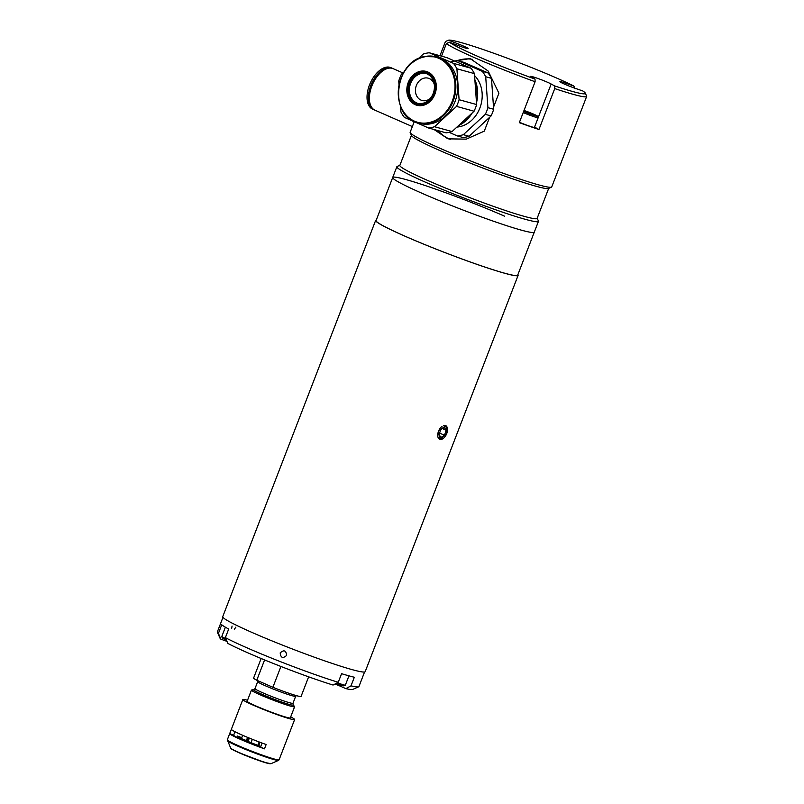 <?xml version="1.0" encoding="UTF-8"?>
<svg xmlns="http://www.w3.org/2000/svg" width="804" height="804" viewBox="0 0 804 804"><rect width="100%" height="100%" fill="white"/><g stroke="black" fill="none" stroke-linecap="round" stroke-linejoin="round"><path stroke-width="1.21" d="M264.596 659.933L256.767 680.234L272.878 687.299L280.918 666.466M272.878 687.299A25.447 1.698 21.1 0 0 301.088 696.395L308.635 676.837M294.525 706.535A23.135 1.538 -158.9 0 1 294.606 706.756A23.135 1.538 -158.9 0 1 282.676 703.611A23.135 1.538 -158.9 0 1 260.506 694.968A23.135 1.538 -158.9 0 1 251.441 690.103A23.135 1.538 -158.9 0 1 251.652 689.993L253.742 689.671A21.286 1.417 -158.9 0 0 261.883 694.244A21.286 1.417 -158.9 0 0 283.299 702.545A21.286 1.417 -158.9 0 0 293.189 704.887L294.525 706.535M261.149 658.516L253.602 678.063A25.447 1.698 21.1 0 0 256.767 680.234M237.421 736.102L237.451 736.022A19.668 1.306 21.1 0 0 237.431 736.062A19.668 1.306 21.1 0 0 244.607 739.961L244.326 740.695M246.396 740.464L247.582 737.379L246.396 740.454M237.451 736.022L241.753 737.7L242.687 735.298M248.265 737.66L247.109 740.655L244.607 739.961M245.381 741.147L245.662 740.424A19.668 1.306 21.1 0 0 260.848 746.434M252.335 739.308L251.039 742.675M245.662 740.424L248.165 741.117L249.33 738.102M259.149 741.961L257.853 745.328M259.732 742.182L258.436 745.549M259.993 742.273L258.697 745.64M283.179 749.238L281.511 753.549M247.521 700.264A27.758 1.849 21.1 0 0 242.838 699.55A27.758 1.849 21.1 0 0 253.712 705.379A27.758 1.849 21.1 0 0 280.315 715.761A27.758 1.849 21.1 0 0 294.636 719.54A27.758 1.849 21.1 0 0 290.686 716.917M266.144 744.524A27.758 1.849 -158.9 0 1 242.245 735.107A27.758 1.849 -158.9 0 1 231.361 729.278L229.703 733.59A27.758 1.849 21.1 0 0 240.577 739.409A27.758 1.849 21.1 0 0 264.476 748.836L266.144 744.524M247.21 701.068A23.256 1.548 21.1 0 0 247.059 701.289A23.256 1.548 21.1 0 0 256.154 706.063A23.256 1.548 21.1 0 0 277.782 714.515A23.256 1.548 21.1 0 0 290.344 717.992A23.256 1.548 21.1 0 0 290.375 717.721M262.144 743.077L260.576 747.127L264.476 748.836M260.576 747.127A23.718 1.578 -158.9 0 1 233.602 735.298L234.989 731.72M229.703 733.59L233.602 735.298M376.282 220.045A76.35 5.085 21.1 0 0 375.649 220.407L222.738 616.668A76.35 5.085 21.1 0 0 251.883 632.396A76.35 5.085 21.1 0 0 325.389 661.109A76.35 5.085 21.1 0 0 365.197 671.641L518.108 275.37A76.35 5.085 21.1 0 0 517.876 274.687M375.649 220.407A76.35 5.085 21.1 0 0 404.794 236.125A76.35 5.085 21.1 0 0 478.29 264.838A76.35 5.085 21.1 0 0 518.108 275.37M438.381 431.245L439.798 439.537L446.793 433.597L445.949 425.557L438.381 431.245M442.009 426.391A7.447 4.231 113.7 0 0 437.788 434.049A7.447 4.231 113.7 0 0 440.331 439.446A7.447 4.231 113.7 0 0 446.954 432.934A7.447 4.231 113.7 0 0 444.903 425.416A7.447 4.231 113.7 0 0 443.707 425.527M439.105 434.632L440.974 437.456L444.491 435.255L446.13 430.23L444.25 427.406L440.743 429.607L439.105 434.632M442.381 428.582L446.13 430.23M439.597 433.105L444.491 435.255M451.637 61.496L470.169 58.581L488.169 71.043L498.912 93.214L493.626 106.902M433.989 129.484L447.969 138.851L466.28 139.132L484.279 131.152L489.525 117.555M414.231 121.705L410.151 132.268A75.888 5.055 21.1 0 0 410.191 132.65A75.888 5.055 21.1 0 0 460.772 157.031A75.888 5.055 21.1 0 0 538.63 184.88A75.888 5.055 21.1 0 0 551.464 187.161A75.888 5.055 21.1 0 0 551.745 186.91L586.649 96.46A75.888 5.055 -158.9 0 1 573.533 94.42A75.888 5.055 -158.9 0 1 554.74 88.591L554.67 85.938A73.566 4.894 21.1 0 0 572.609 91.495A73.566 4.894 21.1 0 0 585.282 93.103A73.566 4.894 21.1 0 0 582.84 90.983L575.172 88.309A11.568 0.774 21.1 0 1 559.896 81.666A11.568 0.774 21.1 0 1 561.895 81.978A11.568 0.774 21.1 0 1 566.207 83.365L573.875 86.038A73.566 4.894 21.1 0 0 500.601 55.707A73.566 4.894 21.1 0 0 448.461 40.2L445.446 41.527L439.969 55.727M535.102 81.737A75.888 5.055 -158.9 0 1 446.401 43.537L449.416 42.22A73.566 4.894 21.1 0 0 535.022 79.083L535.102 81.737L519.314 122.66A75.888 5.055 21.1 0 0 538.951 129.514L554.74 88.591M441.537 56.159L446.401 43.537M554.67 85.938L551.162 84.008A11.568 0.774 21.1 0 0 532.549 76.722A11.568 0.774 21.1 0 0 530.55 76.42A11.568 0.774 21.1 0 0 531.524 77.154L535.022 79.083M585.282 93.103L586.608 96.078A75.888 5.055 -158.9 0 1 586.649 96.46M410.191 132.65L411.517 135.625A73.566 4.894 21.1 0 0 460.551 159.262A73.566 4.894 21.1 0 0 536.047 186.257A73.566 4.894 21.1 0 0 548.479 188.478L551.464 187.161M411.417 135.414L399.839 165.413A73.566 4.894 21.1 0 0 446.733 188.528A73.566 4.894 21.1 0 0 524.409 216.407A73.566 4.894 21.1 0 0 537.122 218.376L548.69 188.377M399.9 165.252L397.136 166.478A75.888 5.055 21.1 0 0 396.854 166.73A75.888 5.055 21.1 0 0 445.225 190.568A75.888 5.055 21.1 0 0 525.334 219.331A75.888 5.055 21.1 0 0 538.449 221.361A75.888 5.055 21.1 0 0 538.409 220.989L537.183 218.226M504.58 216.175A75.888 5.055 21.1 0 0 431.859 187.824A75.888 5.055 21.1 0 0 392.704 177.503A75.888 5.055 21.1 0 0 441.064 201.342A75.888 5.055 21.1 0 0 521.183 230.105A75.888 5.055 21.1 0 0 534.288 232.135L538.449 221.361M456.29 60.983A41.647 34.451 105.5 0 1 472.561 59.365M538.951 129.514L534.559 127.092M449.416 42.22L457.838 45.416A11.568 0.774 21.1 0 0 468.159 48.582A11.568 0.774 21.1 0 0 456.883 43.406L448.461 40.2M575.031 88.882L573.875 86.038M450.521 139.454A41.647 34.451 105.5 0 1 438.09 130.62M434.25 84.239A11.568 9.568 -74.5 0 0 428.241 78.189A11.568 9.568 -74.5 0 0 415.467 91.385A11.568 9.568 -74.5 0 0 422.08 100.49A11.568 9.568 -74.5 0 0 430.331 98.389M424.713 56.561A34.24 28.331 105.5 0 1 436.21 56.873L438.049 57.375A34.24 28.331 105.5 0 1 457.496 91.143A34.24 28.331 105.5 0 1 431.286 123.685A34.24 28.331 105.5 0 1 419.788 123.384L417.949 122.871A34.24 28.331 105.5 0 1 399.025 100.681M434.542 126.72A38.17 31.587 105.5 0 1 431.557 127.514A38.17 31.587 105.5 0 1 428.542 127.987L446.079 132.831A38.17 31.587 105.5 0 0 449.084 132.358A38.17 31.587 105.5 0 0 452.079 131.565L434.542 126.72L456.521 106.379L474.058 111.223L452.079 131.565M417.778 103.364A15.497 12.824 105.5 0 1 409.497 87.917A15.497 12.824 105.5 0 1 421.336 73.496A15.497 12.824 105.5 0 1 426.03 73.516M420.331 73.224A15.497 12.824 105.5 0 1 425.537 73.365A15.497 12.824 105.5 0 1 434.341 88.651A15.497 12.824 105.5 0 1 422.472 103.384A15.497 12.824 105.5 0 1 417.276 103.244A15.497 12.824 105.5 0 1 408.462 87.958A15.497 12.824 105.5 0 1 420.331 73.224M404.271 71.646L401.317 74.38A38.17 31.587 105.5 0 0 398.744 81.043L399.005 84.802M400.533 106.218L400.935 111.987A38.17 31.587 105.5 0 0 404.362 117.384L428.542 127.987M429.296 52.773L446.833 57.627L471.003 68.219L453.476 63.375L429.296 52.773A38.17 31.587 105.5 0 0 423.296 54.039L418.191 58.772M453.476 63.375A38.17 31.587 105.5 0 1 456.903 68.772L474.43 73.626L476.631 104.56L459.094 99.716L456.903 68.772M471.003 68.219A38.17 31.587 105.5 0 1 474.43 73.626M459.094 99.716A38.17 31.587 105.5 0 1 456.521 106.379M476.631 104.56A38.17 31.587 105.5 0 1 474.058 111.223M459.385 124.801A34.24 28.331 -74.5 0 0 467.787 117.032M476.038 96.239A34.24 28.331 -74.5 0 0 475.094 82.912M456.913 127.082A29.125 24.1 -74.5 0 0 482.129 93.194A29.125 24.1 -74.5 0 0 474.581 75.616M476.501 102.681A31.909 26.401 -74.5 0 0 477.576 90.802A31.909 26.401 -74.5 0 0 474.862 79.717M458.421 125.695A31.909 26.401 -74.5 0 0 472.26 112.882M449.145 132.348L457.345 135.946A38.17 31.587 -74.5 0 0 463.345 134.68L485.335 114.339A38.17 31.587 -74.5 0 0 487.907 107.676L485.706 76.742A38.17 31.587 -74.5 0 0 482.279 71.345L458.099 60.742A38.17 31.587 -74.5 0 0 455.034 61.225M458.099 60.742L463.858 62.34L488.038 72.933L482.279 71.345M485.706 76.742L491.465 78.33A38.17 31.587 -74.5 0 0 488.038 72.933M491.465 78.33L493.666 109.274L487.907 107.676M485.335 114.339L491.093 115.937A38.17 31.587 -74.5 0 0 493.666 109.274M491.093 115.937L469.104 136.278L463.345 134.68M457.345 135.946L463.104 137.544A38.17 31.587 -74.5 0 0 469.104 136.278M392.674 68.471A22.673 12.643 113.7 0 0 392.161 68.219L390.855 67.647A22.673 12.643 113.7 0 0 369.478 85.013A22.673 12.643 113.7 0 0 372.644 109.173L373.96 109.756A22.673 12.643 113.7 0 0 374.493 109.957M392.161 68.219A22.673 12.643 113.7 0 0 370.785 85.596A22.673 12.643 113.7 0 0 373.96 109.756M402.894 72.923L393.206 68.682A22.673 12.643 113.7 0 0 371.83 86.048A22.673 12.643 113.7 0 0 375.006 110.208L412.351 126.58M519.464 122.258A10.412 0.693 21.1 0 0 529.263 126.057A10.412 0.693 21.1 0 0 534.439 127.404L538.177 117.706A10.412 0.693 -158.9 0 1 533.012 116.359A10.412 0.693 -158.9 0 1 523.203 112.57M524.64 111.434L532.982 114.681L529.354 112.681L529.112 113.334M524.781 111.083L529.354 112.681M392.704 177.503L376.081 220.567A75.888 5.055 21.1 0 0 405.789 236.527A75.888 5.055 21.1 0 0 478.511 264.878A75.888 5.055 21.1 0 0 517.675 275.209L534.288 232.135A75.888 5.055 21.1 0 1 495.133 221.803A75.888 5.055 21.1 0 1 422.412 193.452A75.888 5.055 21.1 0 1 392.704 177.503L396.854 166.73M286.636 655.401C282.877 658.727 280.727 657.883 280.194 652.878C283.943 649.552 286.083 650.386 286.636 655.401C286.093 650.396 283.943 649.552 280.194 652.868C280.727 657.883 282.867 658.727 286.636 655.401M232.054 626.055L231.693 628.346M234.316 629.311L235.884 627.12M225.371 637.632A75.888 5.055 21.1 0 0 246.325 647.542A75.888 5.055 21.1 0 0 338.253 682.294L333.067 685.048A71.254 4.744 -158.9 0 1 227.854 643.421L225.371 637.632L228.698 629.019A75.888 5.055 -158.9 0 1 221.733 624.788L218.417 633.401L220.889 639.19L226.798 641.311A11.568 0.774 -158.9 0 1 226.969 641.361M222.969 617.361L217.351 631.914A75.888 5.055 21.1 0 0 217.392 632.286A75.888 5.055 21.1 0 0 218.417 633.401M358.664 686.807L352.705 689.43A71.254 4.744 -158.9 0 1 345.82 688.616L351.006 685.852A75.888 5.055 21.1 0 0 358.664 686.807A75.888 5.055 21.1 0 0 358.946 686.546L364.564 671.993M351.006 685.852L354.333 677.239A75.888 5.055 -158.9 0 1 341.579 673.682L338.253 682.294M334.997 684.023A11.568 0.774 -158.9 0 1 340.775 686.395L345.82 688.616M220.889 639.19A71.254 4.744 -158.9 0 1 220.045 638.235L217.392 632.286M254.989 688.616A20.361 1.357 -158.9 0 0 262.968 692.897A20.361 1.357 -158.9 0 0 282.475 700.495A20.361 1.357 -158.9 0 0 292.978 703.269L295.681 696.284A20.361 1.357 -158.9 0 1 285.169 693.51A20.361 1.357 -158.9 0 1 265.662 685.902A20.361 1.357 -158.9 0 1 257.692 681.621L254.989 688.616L253.742 689.671M230.678 748.112A21.668 1.447 21.1 0 0 239.15 752.564A21.668 1.447 21.1 0 0 259.31 760.443A21.668 1.447 21.1 0 0 271.028 763.679L264.938 762.534L239.371 752.896C226.708 746.976 232.647 749.298 230.678 748.112L227.311 739.791A27.758 1.849 21.1 0 0 238.185 745.62A27.758 1.849 21.1 0 0 264.787 755.991A27.758 1.849 21.1 0 0 279.109 759.77L294.636 719.54M227.341 740.625A27.487 1.829 21.1 0 0 238.095 746.273A27.487 1.829 21.1 0 0 263.662 756.273A27.487 1.829 21.1 0 0 278.526 760.373L279.109 759.77M239.411 752.916A21.015 1.397 21.1 0 0 258.958 760.554A21.015 1.397 21.1 0 0 270.315 763.699M231.19 748.594A21.015 1.397 21.1 0 0 239.331 752.876M565.704 84.651L566.207 83.365M538.228 117.525L551.162 84.008M456.33 44.843L456.883 43.406M422.783 105.414A17.547 14.512 105.5 0 1 406.864 91.455A17.547 14.512 105.5 0 1 420.361 71.275A17.547 14.512 105.5 0 1 436.27 85.244A17.547 14.512 105.5 0 1 422.783 105.414M424.311 56.893A33.778 27.949 -74.5 0 0 398.342 95.726A33.778 27.949 -74.5 0 0 428.974 122.61A33.778 27.949 -74.5 0 0 454.943 83.777A33.778 27.949 -74.5 0 0 424.311 56.893M429.447 123.183A34.24 28.331 105.5 0 1 417.949 122.871C388.603 116.871 394.251 60.923 424.592 56.561L436.21 56.873A34.24 28.331 105.5 0 1 455.657 90.631A34.24 28.331 105.5 0 1 429.447 123.183M420.271 72.36A16.392 13.557 -74.5 0 0 407.668 91.204A16.392 13.557 -74.5 0 0 422.532 104.249A16.392 13.557 -74.5 0 0 435.135 85.405A16.392 13.557 -74.5 0 0 420.271 72.36M523.655 111.404A9.256 0.613 21.1 0 0 523.866 111.495A9.256 0.613 21.1 0 0 535.916 115.967A9.256 0.613 21.1 0 0 533.886 114.268A9.256 0.613 21.1 0 0 524.017 110.47L533.936 114.289C539.504 117.283 537.544 115.394 538.177 117.706M341.228 685.239L340.775 686.395M337.358 682.767A10.412 0.693 21.1 0 0 345.358 685.129L343.79 685.902L336.082 683.45A9.256 0.613 -158.9 0 0 343.137 685.229M225.381 627.19L221.814 636.446A10.412 0.693 21.1 0 0 225.773 638.587M257.411 679.933L257.692 681.621M290.264 718.012L294.606 706.756M247.099 701.359L251.441 690.103M292.978 703.269L293.189 704.887M295.681 696.284L297.008 695.219M236.949 737.308L237.431 736.062M271.028 763.679L278.526 760.373M227.311 739.791L242.838 699.55M348.946 675.842L345.358 685.129M221.814 636.446L222.185 637.853L226.386 640.014"/></g></svg>
